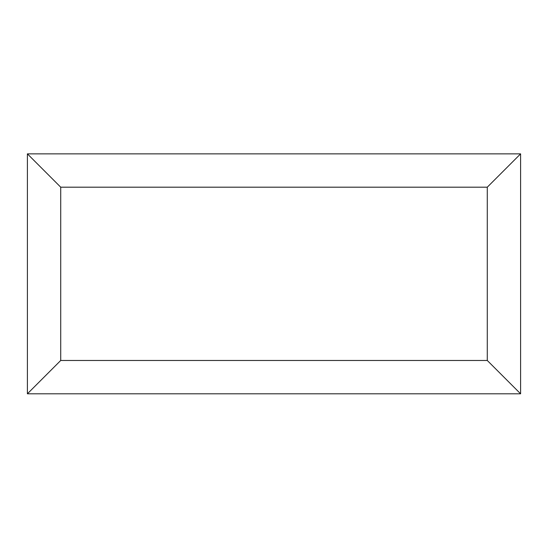 <?xml version="1.0" encoding="UTF-8"?>
<svg xmlns="http://www.w3.org/2000/svg" width="548" height="548" viewBox="0 0 548 548"><rect width="100%" height="100%" fill="white"/><g stroke="black" fill="none" stroke-linecap="round" stroke-linejoin="round"><path stroke-width="0.82" d="M520.6 393.8L27.4 393.8L27.4 153.865L520.6 153.865L520.6 393.8L487.275 360.474L487.275 187.19L520.6 153.865M27.4 393.8L60.725 360.474L487.275 360.474M487.275 187.19L60.725 187.19L27.4 153.865M415.069 393.8L132.993 393.8M60.725 187.19L60.725 360.474"/></g></svg>
